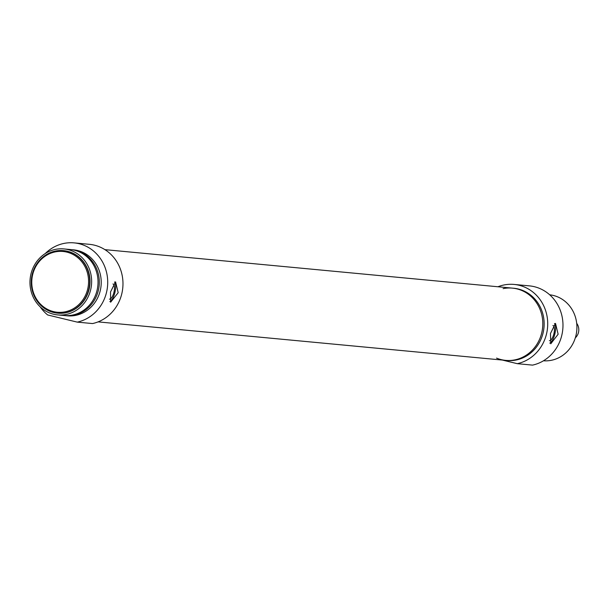 <?xml version="1.0" encoding="UTF-8"?>
<svg xmlns="http://www.w3.org/2000/svg" width="608" height="608" viewBox="0 0 608 608"><rect width="100%" height="100%" fill="white"/><g stroke="black" fill="none" stroke-linecap="round" stroke-linejoin="round"><path stroke-width="0.91" d="M53.572 311.623A30.522 28.386 95.4 0 1 39.543 261.189A30.522 28.386 95.4 0 1 87.392 272.764A30.522 28.386 95.4 0 1 53.572 311.623M114.555 281.99A10.465 3.815 -76.4 0 1 114.92 292.41A10.465 3.815 -76.4 0 1 109.85 301.591M112.951 283.989A7.775 2.835 -76.4 0 1 113.027 284.004A7.775 2.835 -76.4 0 1 114 292.03A7.775 2.835 -76.4 0 1 109.524 299.151A7.775 2.835 -76.4 0 1 109.425 299.136M118.188 292.691L110.648 302.199L110.527 291.969L115.566 281.854L118.188 292.691M53.702 312.504A31.396 29.199 -84.6 0 0 57.54 313.143A31.396 29.199 -84.6 0 0 89.558 284.635A31.396 29.199 -84.6 0 0 63.437 250.633A31.396 29.199 -84.6 0 0 31.684 277.066A31.396 29.199 -84.6 0 0 53.702 312.504M63.597 250.648A31.396 29.199 95.4 0 1 63.756 250.663A31.396 29.199 95.4 0 1 89.878 284.666A31.396 29.199 95.4 0 1 57.859 313.173A31.396 29.199 95.4 0 1 57.699 313.158M45.243 253.559A40.12 37.308 95.4 0 1 74.153 242.881A40.12 37.308 95.4 0 1 107.684 280.584A40.12 37.308 95.4 0 1 77.277 322.126L47.66 314.959A40.12 37.308 95.4 0 1 40.204 306.865M77.277 322.126L92.538 323.562A40.12 37.308 -84.6 0 0 122.945 282.028A40.12 37.308 -84.6 0 0 89.414 244.325L74.153 242.881M53.641 314.237A33.144 30.818 95.4 0 1 30.4 276.83A33.144 30.818 95.4 0 1 63.924 248.923A33.144 30.818 95.4 0 1 91.489 284.818A33.144 30.818 95.4 0 1 57.692 314.914A33.144 30.818 95.4 0 1 53.641 314.237M63.924 248.923L70.308 249.531A33.144 30.818 95.4 0 1 97.873 285.418A33.144 30.818 95.4 0 1 64.076 315.514L57.692 314.914M70.946 249.599A33.144 30.818 95.4 0 1 71.584 249.652A33.144 30.818 95.4 0 1 99.15 285.54A33.144 30.818 95.4 0 1 65.352 315.636A33.144 30.818 95.4 0 1 64.714 315.567M71.584 249.652L73.5 249.827A33.144 30.818 95.4 0 1 101.065 285.722A33.144 30.818 95.4 0 1 67.268 315.818L65.352 315.636M576.696 323.304A10.465 9.736 95.4 0 1 575.32 337.843M496.538 358.104A36.282 33.736 -84.6 0 0 501.205 359.624A36.282 33.736 -84.6 0 0 505.636 360.369A36.282 33.736 -84.6 0 0 541.888 332.188A36.282 33.736 -84.6 0 0 512.46 288.131A36.282 33.736 -84.6 0 0 503.097 288.648M517.279 363.675L532.54 365.119A40.12 37.308 -84.6 0 0 562.947 323.578A40.12 37.308 -84.6 0 0 529.424 285.874L514.163 284.438A40.12 37.308 95.4 0 1 547.686 322.141A40.12 37.308 95.4 0 1 517.279 363.675L502.307 360.05M497.944 286.756A40.12 37.308 95.4 0 1 514.163 284.438M512.46 288.131L513.798 288.253A36.282 33.736 95.4 0 1 543.978 327.545A36.282 33.736 95.4 0 1 506.973 360.498L505.636 360.369A36.282 33.736 -84.6 0 0 542.632 327.423A36.282 33.736 -84.6 0 0 512.46 288.131L104.91 249.645M543.468 360.78A33.144 30.818 -84.6 0 0 576.764 330.646A33.144 30.818 -84.6 0 0 549.7 294.804M550.468 333.511L555.507 323.403L558.129 334.24L550.78 343.778L550.468 333.511M549.366 340.685A7.775 2.835 103.6 0 0 549.457 340.693A7.775 2.835 103.6 0 0 553.941 333.579A7.775 2.835 103.6 0 0 552.968 325.554A7.775 2.835 103.6 0 0 552.892 325.538M549.792 343.14A10.465 3.815 103.6 0 0 554.861 333.959A10.465 3.815 103.6 0 0 554.496 323.54M505.636 360.369L98.086 321.883"/></g></svg>

